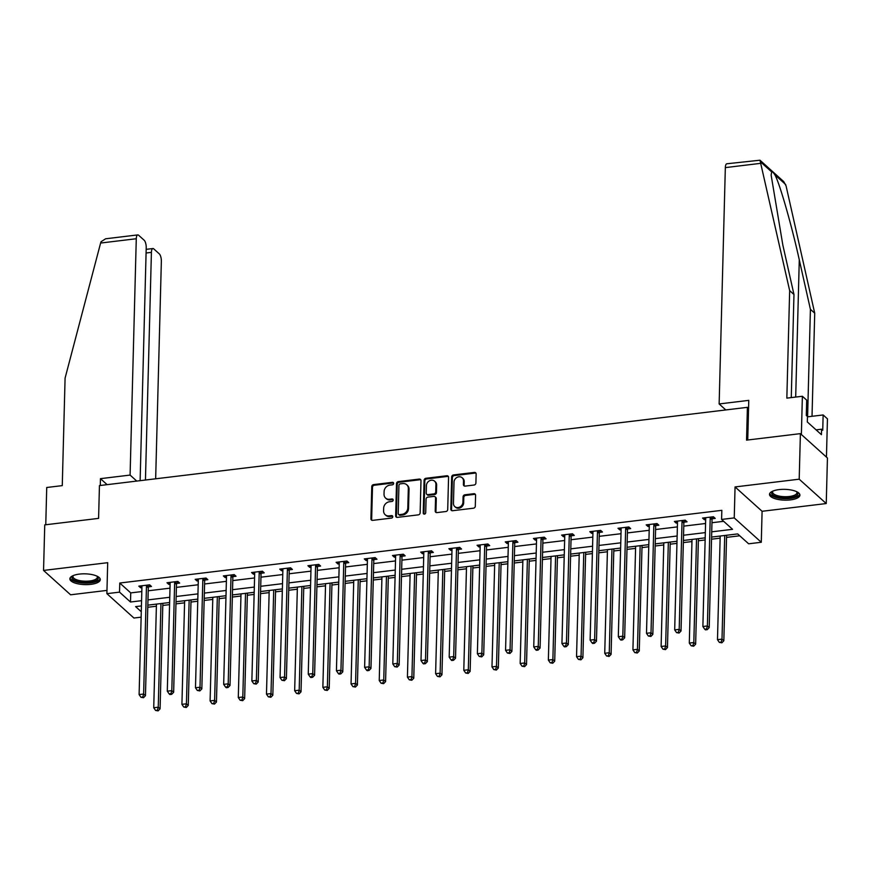 <?xml version="1.0" encoding="UTF-8"?>
<svg xmlns="http://www.w3.org/2000/svg" width="871" height="871" viewBox="0 0 871 871"><rect width="100%" height="100%" fill="white"/><g stroke="black" fill="none" stroke-linecap="round" stroke-linejoin="round"><path stroke-width="1.31" d="M393.638 483.427A1.339 1.154 -48 0 0 392.429 482.327L373.583 484.603A1.916 1.655 -48 0 0 371.765 486.595L370.926 518.8A1.916 1.655 -48 0 0 372.646 520.368L391.493 518.093A1.339 1.154 -48 0 0 391.558 515.588L389.119 515.882A6.119 5.291 -48 0 1 385.167 514.707A6.119 5.291 -48 0 1 383.599 510.842L383.665 508.163A6.119 5.291 -48 0 1 389.489 501.75L391.928 501.456A1.339 1.154 -48 0 0 391.994 498.952L389.555 499.246A6.119 5.291 -48 0 1 385.603 498.081A6.119 5.291 -48 0 1 384.035 494.216L384.1 491.527A6.119 5.291 -48 0 1 389.925 485.125L392.364 484.831A1.339 1.154 -48 0 0 393.638 483.427M393.572 483.002A1.339 1.154 -48 0 0 393.159 482.98L374.312 485.256A1.916 1.655 -48 0 0 372.494 487.259L371.656 519.454A1.916 1.655 -48 0 0 371.841 520.27M392.701 516.274A1.339 1.154 -48 0 0 392.288 516.253L389.849 516.547L389.119 515.882M393.137 499.638A1.339 1.154 -48 0 0 392.723 499.616L390.284 499.91L389.555 499.246M779.012 489.611A15.21 5.4 -178.5 0 0 769.507 494.347A15.21 5.4 -178.5 0 0 790.411 499.889A15.21 5.4 -178.5 0 0 799.916 495.153A15.21 5.4 -178.5 0 0 779.012 489.611M79.381 574.098A15.21 5.4 -178.5 0 0 69.876 578.834A15.21 5.4 -178.5 0 0 90.78 584.365A15.21 5.4 -178.5 0 0 100.285 579.629A15.21 5.4 -178.5 0 0 79.381 574.098M474.085 485.027A1.916 1.655 -48 0 0 475.904 483.024L476.143 473.998A1.916 1.655 -48 0 0 474.412 472.42L453.486 474.945A1.916 1.655 -48 0 0 451.668 476.949L450.819 509.143A1.916 1.655 -48 0 0 452.55 510.722L473.476 508.196A1.916 1.655 -48 0 0 475.305 506.193L475.588 495.283A1.916 1.655 -48 0 0 473.857 493.705L464.896 494.793A1.916 1.655 -48 0 0 463.078 496.786L462.937 502.197A5.117 4.42 -48 0 1 459.91 506.966A5.117 4.42 -48 0 1 454.771 506.574A5.117 4.42 -48 0 1 453.453 503.351L454.009 482.153A5.117 4.42 -48 0 1 457.035 477.384A5.117 4.42 -48 0 1 462.174 477.776A5.117 4.42 -48 0 1 463.492 481.01L463.405 484.537A1.916 1.655 -48 0 0 465.125 486.116L474.085 485.027M800.395 433.638L827.439 457.994L826.241 503.547L799.197 479.192L800.395 433.638L746.545 440.138L747.405 407.334L99.446 485.583L98.586 518.376L44.748 524.875L43.55 570.429L107.699 562.688L106.883 593.663L119.534 592.138L119.773 583.026L721.83 510.33L721.591 519.443L734.242 517.907L761.287 542.274L748.635 543.798L737.672 533.923L711.585 537.069M799.197 479.192L735.059 486.933L734.242 517.907M420.987 480.661A1.916 1.655 -48 0 0 419.256 479.083L398.33 481.609A1.916 1.655 -48 0 0 396.512 483.612L395.663 515.806A1.916 1.655 -48 0 0 397.394 517.385L418.32 514.859A1.916 1.655 -48 0 0 420.138 512.856L420.987 480.661M425.908 478.277L446.834 475.751A1.916 1.655 -48 0 1 448.565 477.33L447.716 509.524A1.916 1.655 -48 0 1 445.898 511.527L436.948 512.605A1.916 1.655 -48 0 1 435.217 511.027L435.554 497.972A1.916 1.655 -48 0 0 433.834 496.405L427.89 497.112A1.916 1.655 -48 0 0 426.071 499.116L425.712 512.714A1.339 1.154 -48 0 1 423.23 513.019L424.09 480.28A1.916 1.655 -48 0 1 425.908 478.277L426.638 478.941L447.563 476.415L446.834 475.751M43.55 570.429L70.595 594.795L106.97 590.396M748.57 408.379L747.405 407.334M119.773 583.026L130.737 592.901L141.81 591.561M148.212 590.788L169.997 588.165M176.399 587.392L198.185 584.757M204.587 583.984L226.373 581.349M232.775 580.587L254.561 577.952M260.962 577.179L282.748 574.544M289.15 573.771L310.936 571.147M317.338 570.374L339.124 567.74M345.526 566.967L367.312 564.332M373.713 563.559L395.499 560.935M401.901 560.162L423.687 557.527M430.089 556.754L451.875 554.119M458.277 553.357L480.063 550.722M486.464 549.949L508.25 547.315M514.652 546.542L536.438 543.918M542.84 543.145L564.626 540.51M571.028 539.737L592.813 537.102M599.215 536.329L621.001 533.705M627.403 532.932L649.189 530.297M655.591 529.524L677.377 526.89M683.779 526.128L705.564 523.493M711.966 522.72L723.67 521.304M148.549 586.836L151.467 586.477L149.649 584.833L138.805 586.139L140.634 587.783L141.919 587.631M176.737 583.428L179.655 583.08L177.836 581.425L166.992 582.743L168.822 584.387L170.106 584.234M204.925 580.021L207.842 579.672L206.024 578.028L195.18 579.335L197.009 580.979L198.294 580.826M233.112 576.624L236.03 576.264L234.212 574.62L223.368 575.927L225.197 577.582L226.482 577.419M261.3 573.216L264.218 572.868L262.4 571.213L251.556 572.53L253.385 574.174L254.67 574.022M289.488 569.808L292.406 569.46L290.587 567.816L279.743 569.122L281.573 570.766L282.857 570.614M317.675 566.411L320.593 566.052L318.775 564.408L307.931 565.715L309.76 567.369L311.045 567.206M345.863 563.004L348.781 562.655L346.963 561.011L336.119 562.318L337.948 563.962L339.233 563.809M374.051 559.607L376.969 559.247L375.151 557.603L364.307 558.91L366.136 560.554L367.42 560.401M402.239 556.199L405.157 555.85L403.338 554.196L392.494 555.513L394.323 557.157L395.608 557.005M430.426 552.791L433.344 552.443L431.526 550.799L420.682 552.105L422.511 553.749L423.796 553.597M458.614 549.394L461.532 549.035L459.714 547.391L448.87 548.697L450.699 550.352L451.984 550.189M486.802 545.986L489.72 545.638L487.902 543.983L477.058 545.3L478.887 546.944L480.171 546.792M514.99 542.579L517.907 542.23L516.089 540.586L505.245 541.893L507.074 543.537L508.359 543.384M543.177 539.182L546.095 538.822L544.277 537.178L533.433 538.485L535.262 540.14L536.547 539.976M571.365 535.774L574.283 535.425L572.465 533.781L561.621 535.088L563.45 536.732L564.735 536.58M599.553 532.377L602.471 532.018L600.652 530.374L589.809 531.68L591.638 533.324L592.922 533.172M627.741 528.969L630.658 528.621L628.84 526.966L617.996 528.283L619.825 529.927L621.11 529.775M655.928 525.561L658.846 525.213L657.028 523.569L646.184 524.875L648.013 526.52L649.298 526.367M684.116 522.165L687.034 521.805L685.216 520.161L674.372 521.468L676.201 523.123L677.486 522.959M712.304 518.757L715.222 518.408L713.403 516.753L702.559 518.071L704.389 519.715L705.673 519.562M147.776 607.272L156.388 606.227M162.79 605.454L169.573 604.637M175.964 603.864L184.576 602.83M190.978 602.057L197.761 601.23M204.152 600.467L212.764 599.422M219.165 598.649L225.948 597.833M232.339 597.06L240.951 596.014M247.353 595.241L254.136 594.425M260.527 593.652L269.139 592.618M275.541 591.845L282.324 591.028M288.715 590.255L297.327 589.21M303.729 588.437L310.512 587.62M316.902 586.847L325.514 585.813M331.916 585.04L338.699 584.212M345.09 583.439L353.702 582.405M360.104 581.632L366.887 580.815M373.278 580.042L381.89 578.997M388.292 578.224L395.075 577.408M401.466 576.635L410.078 575.6M416.48 574.827L423.262 574M429.653 573.238L438.265 572.193M444.667 571.42L451.45 570.603M457.841 569.83L466.453 568.785M472.855 568.012L479.638 567.195M486.029 566.422L494.641 565.388M501.043 564.615L507.826 563.798M514.217 563.025L522.829 561.98M529.23 561.207L536.013 560.391M542.404 559.618L551.016 558.583M557.418 557.81L564.201 556.983M570.592 556.21L579.204 555.175M585.606 554.402L592.389 553.586M598.78 552.813L607.392 551.768M613.794 550.995L620.577 550.178M626.968 549.405L635.58 548.371M641.981 547.598L648.764 546.77M655.155 546.008L663.767 544.963M670.169 544.19L676.952 543.373M683.343 542.6L691.955 541.555M698.357 540.782L705.14 539.966M711.531 539.193L720.143 538.158M726.545 537.385L739.751 535.785M735.059 486.933L762.092 511.288L826.241 503.547M762.092 511.288L761.287 542.274M141.146 617.158L133.927 618.029L106.883 593.663M711.727 531.833L732.555 529.318L721.591 519.443M119.534 592.138L130.498 602.013L141.57 600.674M147.972 599.901L169.758 597.266M176.16 596.504L197.946 593.87M204.347 593.097L226.133 590.462M232.535 589.689L254.321 587.065M260.723 586.292L282.509 583.657M288.911 582.884L310.697 580.249M317.098 579.476L338.884 576.852M345.286 576.079L367.072 573.445M373.474 572.672L395.26 570.048M401.662 569.275L423.448 566.64M429.849 565.867L451.635 563.232M458.037 562.459L479.823 559.835M486.225 559.062L508.011 556.427M514.413 555.654L536.198 553.02M542.6 552.247L564.386 549.623M570.788 548.85L592.574 546.215M598.976 545.442L620.762 542.818M627.164 542.045L648.949 539.41M655.351 538.637L677.137 536.003M683.539 535.23L705.325 532.606M141.44 605.922L135.615 606.619L141.287 611.736M705.194 537.843L683.397 540.477M677.007 541.25L655.21 543.885M648.819 544.647L627.022 547.282M620.631 548.055L598.834 550.69M592.443 551.463L570.647 554.087M564.256 554.86L542.459 557.494M536.068 558.267L514.271 560.902M507.88 561.675L486.083 564.299M479.692 565.072L457.896 567.707M451.505 568.48L429.708 571.115M423.317 571.877L401.52 574.512M395.129 575.285L373.332 577.919M366.941 578.692L345.145 581.316M338.754 582.089L316.957 584.724M310.566 585.497L288.769 588.132M282.378 588.905L260.581 591.529M254.19 592.302L232.394 594.937M226.003 595.71L204.206 598.344M197.815 599.106L176.018 601.741M169.627 602.514L147.83 605.149M130.737 592.901L130.498 602.013M140.634 587.783L140.677 585.911M168.822 584.387L168.865 582.514M197.009 580.979L197.053 579.106M225.197 577.582L225.241 575.709M253.385 574.174L253.428 572.301M281.573 570.766L281.616 568.894M309.76 567.369L309.804 565.497M337.948 563.962L337.992 562.089M366.136 560.554L366.179 558.681M394.323 557.157L394.367 555.284M422.511 553.749L422.555 551.876M450.699 550.352L450.743 548.48M478.887 546.944L478.93 545.072M507.074 543.537L507.118 541.664M535.262 540.14L535.306 538.267M563.45 536.732L563.493 534.859M591.638 533.324L591.681 531.452M619.825 529.927L619.869 528.055M648.013 526.52L648.057 524.647M676.201 523.123L676.244 521.25M704.389 519.715L704.432 517.842M385.603 498.081L386.343 498.735A6.119 5.291 -48 0 0 390.284 499.91M385.167 514.707L385.907 515.371A6.119 5.291 -48 0 0 389.849 516.547M420.802 479.845A1.916 1.655 -48 0 0 419.985 479.736L399.06 482.273A1.916 1.655 -48 0 0 397.241 484.276L396.392 516.47A1.916 1.655 -48 0 0 396.577 517.276M400.214 483.873A1.339 1.154 -48 0 0 398.94 485.278L398.199 513.542A1.339 1.154 -48 0 0 399.408 514.641L401.977 514.336A6.119 5.291 -48 0 0 407.802 507.924L408.314 488.609A6.119 5.291 -48 0 0 406.735 484.744A6.119 5.291 -48 0 0 402.783 483.568L400.214 483.873M398.548 514.391L399.277 515.044A1.339 1.154 -48 0 0 400.137 515.305L399.408 514.641M406.735 484.744L407.465 485.397A6.119 5.291 -48 0 1 409.043 489.262L408.532 508.577A6.119 5.291 -48 0 1 402.707 514.99L400.137 515.305M448.38 476.513A1.916 1.655 -48 0 0 447.563 476.415M435.065 496.764L435.794 497.428A1.916 1.655 -48 0 1 436.284 498.637L435.946 511.691A1.916 1.655 -48 0 0 436.131 512.507M426.638 478.941A1.916 1.655 -48 0 0 424.819 480.944L423.959 513.672A1.339 1.154 -48 0 0 424.025 514.097M435.914 484.428A5.117 4.42 -48 0 0 434.596 481.195A5.117 4.42 -48 0 0 429.457 480.803A5.117 4.42 -48 0 0 426.42 485.572L426.224 493.04A1.916 1.655 -48 0 0 427.955 494.619L433.9 493.901A1.916 1.655 -48 0 0 435.718 491.897L435.914 484.428L436.643 485.082A5.117 4.42 -48 0 0 435.326 481.848L434.596 481.195M426.725 494.249L427.454 494.902A1.916 1.655 -48 0 0 428.684 495.272L427.955 494.619M436.643 485.082L436.447 492.55A1.916 1.655 -48 0 1 434.629 494.554L428.684 495.272M462.174 477.776L462.904 478.429A5.117 4.42 -48 0 1 464.221 481.663L464.134 485.201A1.916 1.655 -48 0 0 464.319 486.007M454.771 506.574L455.5 507.238A5.117 4.42 -48 0 0 460.639 507.63A5.117 4.42 -48 0 0 463.666 502.861L462.937 502.197M475.403 494.467A1.916 1.655 -48 0 0 474.586 494.369L465.637 495.447A1.916 1.655 -48 0 0 463.808 497.45L463.666 502.861M475.958 473.182A1.916 1.655 -48 0 0 475.141 473.084L454.216 475.61A1.916 1.655 -48 0 0 452.397 477.613L451.559 509.807A1.916 1.655 -48 0 0 451.744 510.624M156.442 604.104L153.732 707.753L158.25 707.198L160.079 708.852L162.844 603.331M157.379 710.224L155.571 710.442L158.108 710.888L157.379 710.224L158.25 707.198L160.961 603.559M155.571 710.442L153.732 707.753M160.079 708.852L158.108 710.888M146.72 585.181L146.6 585.464A1.949 1.688 -48 0 0 146.459 586.161L143.628 694.035L139.11 694.579L141.94 586.706A1.949 1.688 -48 0 0 141.831 586.041L141.723 585.791M149.344 584.866L148.429 587.108A1.949 1.688 -48 0 0 148.288 587.805L145.457 695.679L143.628 694.035L142.768 697.061L140.96 697.279L143.497 697.725L142.768 697.061M143.497 697.725L145.457 695.679M139.11 694.579L140.96 697.279M97.323 576.319A13.163 4.671 1.5 0 1 97.334 576.319A13.163 4.671 1.5 0 1 95.483 580.881A13.163 4.671 1.5 0 1 78.455 581.654A13.163 4.671 1.5 0 1 72.99 575.687A13.163 4.671 1.5 0 1 73.001 575.677M73.327 575.535A12.183 4.322 -178.5 0 0 72.957 576.548A12.183 4.322 -178.5 0 0 81.123 580.859A12.183 4.322 -178.5 0 0 94.743 579.748A12.183 4.322 -178.5 0 0 97.323 577.179A12.183 4.322 -178.5 0 0 97.008 576.156M70.094 577.985A15.112 5.368 -178.5 0 0 80.949 582.83A15.112 5.368 -178.5 0 0 97.029 581.349A15.112 5.368 -178.5 0 0 100.111 578.769M796.965 491.832A13.163 4.671 1.5 0 1 796.965 491.843A13.163 4.671 1.5 0 1 795.125 496.405A13.163 4.671 1.5 0 1 778.097 497.167A13.163 4.671 1.5 0 1 772.631 491.2L772.631 491.2M772.958 491.059A12.183 4.322 -178.5 0 0 772.599 492.061A12.183 4.322 -178.5 0 0 780.754 496.372A12.183 4.322 -178.5 0 0 794.374 495.261A12.183 4.322 -178.5 0 0 796.954 492.703A12.183 4.322 -178.5 0 0 796.638 491.68M769.724 493.498A15.112 5.368 -178.5 0 0 780.579 498.354A15.112 5.368 -178.5 0 0 796.66 496.862A15.112 5.368 -178.5 0 0 799.741 494.282M100.611 243.042L101.036 241.757L105.631 238.785L137.77 234.909A5.847 2.101 83.1 0 0 136.279 238.741L100.611 243.042L65.085 378.112L62.266 485.626L46.729 487.499L45.76 524.756M155.659 478.789L161.353 261.322A5.847 2.101 83.1 0 0 159.306 253.875L153.742 248.877A5.847 2.101 83.1 0 0 152.904 248.529A5.847 2.101 83.1 0 0 151.412 252.361L146.078 253.004M145.446 480.019L151.412 252.361M140.122 480.661L146.219 247.691A5.847 2.101 83.1 0 0 144.172 240.244L138.62 235.246A5.847 2.101 83.1 0 0 137.77 234.909M136.747 481.075L130.095 475.076L136.279 238.741M107.122 484.646L100.459 478.658L130.095 475.076M100.285 485.474L100.459 478.658M789.659 290.62L786.84 398.134L802.376 396.261L806.688 400.137L806.296 415.445L807.461 416.501L807.319 421.967L821.429 434.673L821.571 429.207L822.736 430.263L823.139 414.955L807.602 416.828L810.411 309.325L814.723 313.201L786.067 185.882L783.748 181.625L759.98 160.21L789.659 290.62L793.971 294.507L791.271 397.601M810.411 309.325L799.284 259.852C791.597 224.914 779.436 182.583 774.842 174.755C773.317 172.393 772.261 171.435 771.662 171.892L771.14 175.125L782.833 245.045L793.971 294.507M823.139 414.955L827.45 418.842L826.448 457.101L801.374 434.52L802.376 396.261M814.723 313.201L812.022 416.294M747.743 439.997L748.777 400.366L719.141 403.948L725.336 167.613A5.847 2.101 -96.9 0 1 726.828 163.781L759.98 160.21M719.141 403.948L725.804 409.947M821.571 429.207L816.094 429.871M184.63 600.707L181.919 704.345L186.438 703.801L188.267 705.445L191.032 599.934M185.567 706.827L183.759 707.045L186.296 707.481L185.567 706.827L186.438 703.801L189.149 600.152M183.759 707.045L181.919 704.345M188.267 705.445L186.296 707.481M212.818 597.299L210.107 700.937L214.625 700.393L216.454 702.037L219.22 596.526M213.754 703.42L211.947 703.637L214.484 704.084L213.754 703.42L214.625 700.393L217.336 596.755M211.947 703.637L210.107 700.937M216.454 702.037L214.484 704.084M174.908 581.784L174.788 582.068A1.949 1.688 -48 0 0 174.646 582.753L171.816 690.627L167.297 691.182L170.128 583.309A1.949 1.688 -48 0 0 170.019 582.645L169.91 582.383M177.532 581.469L176.617 583.712A1.949 1.688 -48 0 0 176.475 584.408L173.645 692.282L171.816 690.627L170.956 693.654L169.148 693.871L169.878 694.535L171.685 694.318L170.956 693.654M171.685 694.318L173.645 692.282M167.297 691.182L169.148 693.871M203.095 578.377L202.976 578.66A1.949 1.688 -48 0 0 202.834 579.357L200.003 687.23L195.485 687.774L198.316 579.901A1.949 1.688 -48 0 0 198.207 579.237L198.098 578.986M205.719 578.061L204.805 580.304A1.949 1.688 -48 0 0 204.663 581.001L201.832 688.874L200.003 687.23L199.143 690.257L197.336 690.474L199.873 690.91L199.143 690.257M199.873 690.91L201.832 688.874M195.485 687.774L197.336 690.474M241.006 593.891L238.295 697.54L242.813 696.996L244.642 698.64L247.408 593.118M241.942 700.023L240.135 700.24L242.671 700.676L241.942 700.023L242.813 696.996L245.524 593.347M240.135 700.24L238.295 697.54M244.642 698.64L242.671 700.676M269.193 590.494L266.482 694.133L271.001 693.588L272.83 695.232L275.595 589.721M270.13 696.615L268.322 696.833L270.859 697.268L270.13 696.615L271.001 693.588L273.712 589.95M268.322 696.833L266.482 694.133M272.83 695.232L270.859 697.268M297.381 587.087L294.67 690.725L299.189 690.18L301.018 691.835L303.783 586.314M298.318 693.207L296.51 693.425L299.047 693.871L298.318 693.207L299.189 690.18L301.899 586.542M296.51 693.425L294.67 690.725M301.018 691.835L299.047 693.871M231.283 574.98L231.163 575.252A1.949 1.688 -48 0 0 231.022 575.949L228.191 683.822L223.673 684.366L226.504 576.493A1.949 1.688 -48 0 0 226.395 575.829L226.286 575.579M233.907 574.653L232.993 576.896A1.949 1.688 -48 0 0 232.851 577.593L230.02 685.466L228.191 683.822L227.331 686.849L225.524 687.067L226.253 687.731L228.06 687.513L227.331 686.849M228.06 687.513L230.02 685.466M223.673 684.366L225.524 687.067M259.471 571.572L259.351 571.855A1.949 1.688 -48 0 0 259.21 572.552L256.379 680.425L251.861 680.97L254.691 573.096A1.949 1.688 -48 0 0 254.582 572.432L254.474 572.171M262.095 571.256L261.18 573.499A1.949 1.688 -48 0 0 261.039 574.196L258.208 682.069L256.379 680.425L255.519 683.452L253.711 683.67L256.248 684.105L255.519 683.452M256.248 684.105L258.208 682.069M251.861 680.97L253.711 683.67M287.659 568.164L287.539 568.447A1.949 1.688 -48 0 0 287.397 569.144L284.567 677.017L280.059 677.562L282.879 569.688A1.949 1.688 -48 0 0 282.77 569.024L282.661 568.774M290.283 567.848L289.368 570.091A1.949 1.688 -48 0 0 289.226 570.788L286.396 678.661L284.567 677.017L283.706 680.044L281.899 680.262L284.436 680.697L283.706 680.044M284.436 680.697L286.396 678.661M280.059 677.562L281.899 680.262M325.569 583.679L322.858 687.328L327.376 686.784L329.205 688.428L331.971 582.917M326.505 689.81L324.698 690.028L327.235 690.463L326.505 689.81L327.376 686.784L330.087 583.135M324.698 690.028L322.858 687.328M329.205 688.428L327.235 690.463M315.846 564.767L315.727 565.039A1.949 1.688 -48 0 0 315.585 565.736L312.754 673.61L308.247 674.154L311.067 566.281A1.949 1.688 -48 0 0 310.958 565.617L310.849 565.366M318.47 564.452L317.556 566.694A1.949 1.688 -48 0 0 317.414 567.391L314.583 675.265L312.754 673.61L311.894 676.636L310.087 676.854L310.816 677.518L312.624 677.3L311.894 676.636M312.624 677.3L314.583 675.265M308.247 674.154L310.087 676.854M353.757 580.282L351.046 683.92L355.564 683.376L357.393 685.02L360.159 579.509M354.693 686.402L352.886 686.62L355.422 687.067L354.693 686.402L355.564 683.376L358.275 579.738M352.886 686.62L351.046 683.92M357.393 685.02L355.422 687.067M344.034 561.36L343.914 561.643A1.949 1.688 -48 0 0 343.773 562.339L340.942 670.213L336.435 670.757L339.255 562.884A1.949 1.688 -48 0 0 339.146 562.22L339.037 561.958M346.658 561.044L345.743 563.287A1.949 1.688 -48 0 0 345.602 563.983L342.771 671.857L340.942 670.213L340.082 673.239L338.275 673.457L339.004 674.11L340.811 673.893L340.082 673.239M340.811 673.893L342.771 671.857M336.435 670.757L338.275 673.457M381.944 576.874L379.233 680.523L383.752 679.968L385.581 681.623L388.346 576.101M382.881 682.995L381.073 683.212L383.61 683.659L382.881 682.995L383.752 679.968L386.463 576.33M381.073 683.212L379.233 680.523M385.581 681.623L383.61 683.659M372.222 557.952L372.102 558.235A1.949 1.688 -48 0 0 371.961 558.932L369.13 666.805L364.622 667.349L367.442 559.476A1.949 1.688 -48 0 0 367.333 558.812L367.224 558.561M374.846 557.636L373.931 559.879A1.949 1.688 -48 0 0 373.79 560.576L370.959 668.449L369.13 666.805L368.27 669.832L366.462 670.049L367.192 670.714L368.999 670.496L368.27 669.832M368.999 670.496L370.959 668.449M364.622 667.349L366.462 670.049M410.132 573.477L407.421 677.115L411.939 676.571L413.769 678.215L416.534 572.704M411.068 679.598L409.261 679.816L411.798 680.251L411.068 679.598L411.939 676.571L414.65 572.922M409.261 679.816L407.421 677.115M413.769 678.215L411.798 680.251M400.41 554.555L400.29 554.838A1.949 1.688 -48 0 0 400.148 555.524L397.318 663.397L392.81 663.952L395.63 556.079A1.949 1.688 -48 0 0 395.521 555.415L395.412 555.154M403.033 554.239L402.119 556.482A1.949 1.688 -48 0 0 401.977 557.179L399.147 665.052L397.318 663.397L396.457 666.424L394.65 666.642L397.187 667.088L396.457 666.424M397.187 667.088L399.147 665.052M392.81 663.952L394.65 666.642M438.32 570.07L435.609 673.708L440.127 673.163L441.956 674.807L444.722 569.296M439.256 676.19L437.449 676.408L439.986 676.854L439.256 676.19L440.127 673.163L442.838 569.525M437.449 676.408L435.609 673.708M441.956 674.807L439.986 676.854M428.597 551.147L428.478 551.43A1.949 1.688 -48 0 0 428.336 552.127L425.505 660L420.998 660.545L423.818 552.671A1.949 1.688 -48 0 0 423.709 552.007L423.6 551.757M431.221 550.831L430.307 553.074A1.949 1.688 -48 0 0 430.165 553.771L427.334 661.644L425.505 660L424.645 663.027L422.838 663.245L423.567 663.898L425.375 663.68L424.645 663.027M425.375 663.68L427.334 661.644M420.998 660.545L422.838 663.245M466.508 566.662L463.797 670.311L468.315 669.766L470.144 671.41L472.909 565.889M467.444 672.793L465.637 673.011L468.173 673.446L467.444 672.793L468.315 669.766L471.026 566.117M465.637 673.011L463.797 670.311M470.144 671.41L468.173 673.446M456.785 547.75L456.665 548.022A1.949 1.688 -48 0 0 456.524 548.719L453.693 656.592L449.186 657.137L452.005 549.263A1.949 1.688 -48 0 0 451.897 548.599L451.788 548.349M459.409 547.424L458.494 549.666A1.949 1.688 -48 0 0 458.353 550.363L455.522 658.236L453.693 656.592L452.833 659.619L451.026 659.837L451.755 660.501L453.562 660.283L452.833 659.619M453.562 660.283L455.522 658.236M449.186 657.137L451.026 659.837M494.695 563.265L491.984 666.903L496.503 666.359L498.332 668.003L501.097 562.492M495.632 669.385L493.824 669.603L496.361 670.039L495.632 669.385L496.503 666.359L499.214 562.72M493.824 669.603L491.984 666.903M498.332 668.003L496.361 670.039M484.973 544.342L484.853 544.625A1.949 1.688 -48 0 0 484.712 545.322L481.881 653.196L477.373 653.74L480.193 545.867A1.949 1.688 -48 0 0 480.084 545.202L479.975 544.941M487.597 544.027L486.682 546.269A1.949 1.688 -48 0 0 486.541 546.966L483.71 654.84L481.881 653.196L481.021 656.222L479.213 656.44L481.75 656.876L481.021 656.222M481.75 656.876L483.71 654.84M477.373 653.74L479.213 656.44M522.883 559.857L520.172 663.495L524.69 662.951L526.52 664.606L529.285 559.084M523.819 665.977L522.012 666.195L524.549 666.642L523.819 665.977L524.69 662.951L527.401 559.313M522.012 666.195L520.172 663.495M526.52 664.606L524.549 666.642M513.161 540.935L513.041 541.218A1.949 1.688 -48 0 0 512.899 541.914L510.068 649.788L505.561 650.332L508.381 542.459A1.949 1.688 -48 0 0 508.272 541.795L508.163 541.544M515.784 540.619L514.87 542.862A1.949 1.688 -48 0 0 514.728 543.558L511.898 651.432L510.068 649.788L509.208 652.815L507.401 653.032L509.938 653.468L509.208 652.815M509.938 653.468L511.898 651.432M505.561 650.332L507.401 653.032M551.071 556.449L548.36 660.098L552.878 659.554L554.707 661.198L557.473 555.687M552.007 662.581L550.2 662.798L552.737 663.234L552.007 662.581L552.878 659.554L555.589 555.905M550.2 662.798L548.36 660.098M554.707 661.198L552.737 663.234M541.348 537.538L541.229 537.81A1.949 1.688 -48 0 0 541.087 538.507L538.256 646.38L533.749 646.924L536.569 539.051A1.949 1.688 -48 0 0 536.46 538.387L536.351 538.136M543.972 537.222L543.058 539.465A1.949 1.688 -48 0 0 542.916 540.162L540.085 648.035L538.256 646.38L537.396 649.407L535.589 649.624L536.318 650.289L538.126 650.071L537.396 649.407M538.126 650.071L540.085 648.035M533.749 646.924L535.589 649.624M579.259 553.052L576.548 656.69L581.066 656.146L582.895 657.79L585.66 552.279M580.195 659.173L578.388 659.391L580.924 659.837L580.195 659.173L581.066 656.146L583.777 552.508M578.388 659.391L576.548 656.69M582.895 657.79L580.924 659.837M569.536 534.13L569.416 534.413A1.949 1.688 -48 0 0 569.275 535.11L566.444 642.983L561.937 643.527L564.756 535.654A1.949 1.688 -48 0 0 564.648 534.99L564.539 534.729M572.16 533.814L571.245 536.057A1.949 1.688 -48 0 0 571.104 536.754L568.273 644.627L566.444 642.983L565.584 646.01L563.777 646.228L564.506 646.881L566.313 646.663L565.584 646.01M566.313 646.663L568.273 644.627M561.937 643.527L563.777 646.228M607.446 549.645L604.735 653.294L609.254 652.738L611.083 654.393L613.848 548.872M608.383 655.765L606.575 655.983L609.112 656.429L608.383 655.765L609.254 652.738L611.965 549.1M606.575 655.983L604.735 653.294M611.083 654.393L609.112 656.429M597.724 530.722L597.615 531.005A1.949 1.688 -48 0 0 597.462 531.702L594.632 639.575L590.124 640.12L592.944 532.246A1.949 1.688 -48 0 0 592.835 531.582L592.726 531.332M600.348 530.406L599.433 532.649A1.949 1.688 -48 0 0 599.292 533.346L596.461 641.219L594.632 639.575L593.772 642.602L591.964 642.82L592.694 643.484L594.501 643.266L593.772 642.602M594.501 643.266L596.461 641.219M590.124 640.12L591.964 642.82M635.634 546.248L632.923 649.886L637.441 649.341L639.27 650.985L642.036 545.475M636.57 652.368L634.763 652.586L637.3 653.021L636.57 652.368L637.441 649.341L640.152 545.692M634.763 652.586L632.923 649.886M639.27 650.985L637.3 653.021M625.911 527.325L625.803 527.608A1.949 1.688 -48 0 0 625.65 528.294L622.819 636.168L618.312 636.723L621.132 528.849A1.949 1.688 -48 0 0 621.023 528.185L620.914 527.924M628.535 527.009L627.621 529.252A1.949 1.688 -48 0 0 627.479 529.949L624.649 637.822L622.819 636.168L621.959 639.194L620.152 639.412L620.881 640.076L622.689 639.858L621.959 639.194M622.689 639.858L624.649 637.822M618.312 636.723L620.152 639.412M663.822 542.84L661.111 646.478L665.629 645.934L667.458 647.578L670.224 542.067M664.758 648.96L662.951 649.178L665.488 649.624L664.758 648.96L665.629 645.934L668.34 542.295M662.951 649.178L661.111 646.478M667.458 647.578L665.488 649.624M654.099 523.917L653.99 524.2A1.949 1.688 -48 0 0 653.838 524.897L651.007 632.771L646.5 633.315L649.32 525.442A1.949 1.688 -48 0 0 649.211 524.778L649.102 524.527M656.723 523.602L655.809 525.844A1.949 1.688 -48 0 0 655.667 526.541L652.836 634.415L651.007 632.771L650.147 635.797L648.34 636.015L650.877 636.451L650.147 635.797M650.877 636.451L652.836 634.415M646.5 633.315L648.34 636.015M692.01 539.432L689.299 643.081L693.817 642.537L695.646 644.181L698.411 538.659M692.946 645.563L691.139 645.781L693.675 646.217L692.946 645.563L693.817 642.537L696.528 538.888M691.139 645.781L689.299 643.081M695.646 644.181L693.675 646.217M682.287 520.52L682.178 520.793A1.949 1.688 -48 0 0 682.026 521.489L679.195 629.363L674.687 629.907L677.507 522.034A1.949 1.688 -48 0 0 677.398 521.37L677.29 521.119M684.911 520.194L683.996 522.437A1.949 1.688 -48 0 0 683.855 523.133L681.024 631.007L679.195 629.363L678.335 632.39L676.527 632.607L679.064 633.054L678.335 632.39M679.064 633.054L681.024 631.007M674.687 629.907L676.527 632.607M720.197 536.035L717.486 639.673L722.005 639.129L723.834 640.773L726.599 535.262M721.134 642.156L719.326 642.373L721.863 642.809L721.134 642.156L722.005 639.129L724.716 535.491M719.326 642.373L717.486 639.673M723.834 640.773L721.863 642.809M710.475 517.113L710.366 517.396A1.949 1.688 -48 0 0 710.213 518.093L707.383 625.966L702.875 626.51L705.695 518.637A1.949 1.688 -48 0 0 705.586 517.973L705.477 517.712M713.099 516.797L712.184 519.04A1.949 1.688 -48 0 0 712.043 519.737L709.212 627.61L707.383 625.966L706.523 628.993L704.715 629.21L705.445 629.864L707.252 629.646L706.523 628.993M707.252 629.646L709.212 627.61M702.875 626.51L704.715 629.21M393.159 482.98L392.429 482.327M392.288 516.253L391.558 515.588M392.723 499.616L391.994 498.952M371.656 519.454L370.926 518.8M372.494 487.259L371.765 486.595M374.312 485.256L373.583 484.603M396.392 516.47L395.663 515.806M397.241 484.276L396.512 483.612M399.06 482.273L398.33 481.609M419.985 479.736L419.256 479.083M402.707 514.99L401.977 514.336M408.532 508.577L407.802 507.924M409.043 489.262L408.314 488.609M435.946 511.691L435.217 511.027M436.284 498.637L435.554 497.972M423.959 513.672L423.23 513.019M424.819 480.944L424.09 480.28M434.629 494.554L433.9 493.901M436.447 492.55L435.718 491.897M464.134 485.201L463.405 484.537M464.221 481.663L463.492 481.01M463.808 497.45L463.078 496.786M465.637 495.447L464.896 494.793M474.586 494.369L473.857 493.705M451.559 509.807L450.819 509.143M452.397 477.613L451.668 476.949M454.216 475.61L453.486 474.945M475.141 473.084L474.412 472.42M146.6 585.464L148.429 587.108M146.459 586.161L148.288 587.805M785.718 184.554L774.842 174.755M771.662 171.892L760.775 162.093M761.004 163.302L725.336 167.613M795.691 397.067L799.284 259.852M174.788 582.068L176.617 583.712M174.646 582.753L176.475 584.408M202.976 578.66L204.805 580.304M202.834 579.357L204.663 581.001M231.163 575.252L232.993 576.896M231.022 575.949L232.851 577.593M259.351 571.855L261.18 573.499M259.21 572.552L261.039 574.196M287.539 568.447L289.368 570.091M287.397 569.144L289.226 570.788M315.727 565.039L317.556 566.694M315.585 565.736L317.414 567.391M343.914 561.643L345.743 563.287M343.773 562.339L345.602 563.983M372.102 558.235L373.931 559.879M371.961 558.932L373.79 560.576M400.29 554.838L402.119 556.482M400.148 555.524L401.977 557.179M428.478 551.43L430.307 553.074M428.336 552.127L430.165 553.771M456.665 548.022L458.494 549.666M456.524 548.719L458.353 550.363M484.853 544.625L486.682 546.269M484.712 545.322L486.541 546.966M513.041 541.218L514.87 542.862M512.899 541.914L514.728 543.558M541.229 537.81L543.058 539.465M541.087 538.507L542.916 540.162M569.416 534.413L571.245 536.057M569.275 535.11L571.104 536.754M597.615 531.005L599.433 532.649M597.462 531.702L599.292 533.346M625.803 527.608L627.621 529.252M625.65 528.294L627.479 529.949M653.99 524.2L655.809 525.844M653.838 524.897L655.667 526.541M682.178 520.793L683.996 522.437M682.026 521.489L683.855 523.133M710.366 517.396L712.184 519.04M710.213 518.093L712.043 519.737M152.904 248.529L146.176 249.346"/></g></svg>
